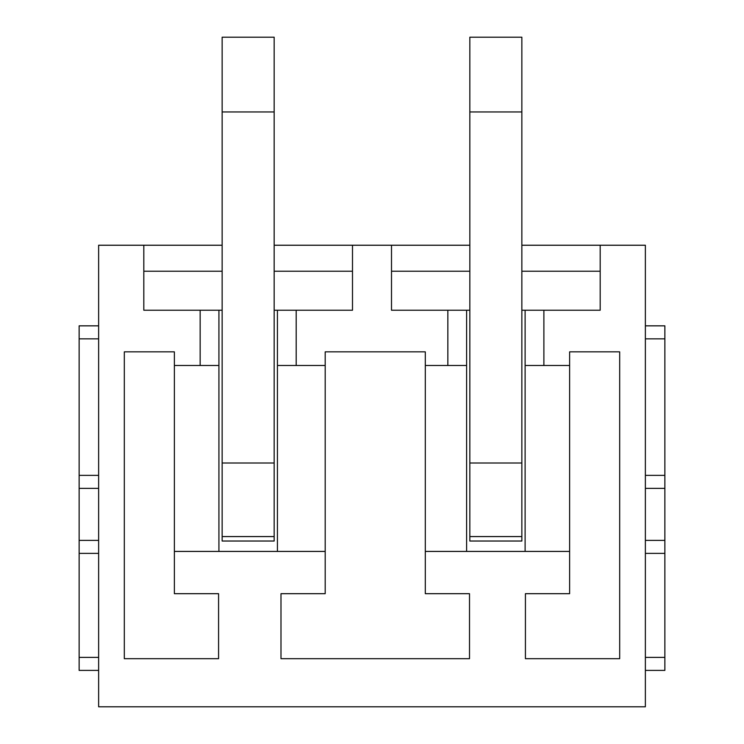 <?xml version="1.0" encoding="UTF-8"?>
<svg xmlns="http://www.w3.org/2000/svg" width="744" height="744" viewBox="0 0 744 744"><rect width="100%" height="100%" fill="white"/><g stroke="black" fill="none" stroke-linecap="round" stroke-linejoin="round"><path stroke-width="1.12" d="M200.155 310.239L200.155 365.499L218.922 365.499L218.922 310.239L143.815 310.239L143.815 245.232L98.636 245.232L98.636 706.8L645.364 706.8L645.364 245.232L521.851 245.232M274.164 245.232L469.836 245.232M143.815 245.232L222.149 245.232M325.193 593.684L280.99 593.684L280.99 658.691L469.511 658.691L469.511 593.684L425.308 593.684L425.308 351.847L325.193 351.847L325.193 593.684M274.164 310.239L277.428 310.239L277.428 365.499L325.193 365.499M277.428 310.239L296.196 310.239L296.196 365.499M218.922 310.239L222.149 310.239M296.196 310.239L352.498 310.239L352.498 245.232M143.815 271.234L222.149 271.234M274.164 271.234L352.498 271.234M521.851 310.239L525.115 310.239L525.115 365.499L569.625 365.499L569.625 593.684L525.422 593.684L525.422 658.691L619.687 658.691L619.687 351.847L569.625 351.847L569.625 365.499M525.115 310.239L543.883 310.239L543.883 365.499M391.502 245.232L391.502 310.239L447.842 310.239L447.842 365.499L466.609 365.499L466.609 310.239L469.836 310.239M447.842 310.239L466.609 310.239M521.851 536.564L521.851 541.028L469.836 541.028L521.851 541.028L521.851 536.564L469.836 536.564L469.836 541.028L469.836 463.01L521.851 463.01L521.851 536.564M543.883 310.239L600.185 310.239L600.185 245.232M391.502 271.234L469.836 271.234M521.851 271.234L600.185 271.234M98.636 325.844L79.134 325.844L79.134 338.846L98.636 338.846M98.636 540.376L79.134 540.376L79.134 475.37L98.636 475.37L79.134 475.37L79.134 338.846M79.134 540.376L79.134 553.378L98.636 553.378M98.636 657.389L79.134 657.389L79.134 553.378M79.134 657.389L79.134 670.391L98.636 670.391M645.364 553.378L664.866 553.378L664.866 475.37L645.364 475.37L664.866 475.37L664.866 325.844L645.364 325.844M645.364 670.391L664.866 670.391L664.866 553.378M425.308 551.425L525.115 551.425L525.115 365.499M466.609 551.425L466.609 365.499M174.375 551.425L174.375 593.684L218.578 593.684L218.578 658.691L124.313 658.691L124.313 351.847L174.375 351.847L174.375 551.425L277.428 551.425L277.428 365.499M218.922 551.425L218.922 365.499M425.308 365.499L447.842 365.499M174.375 365.499L200.155 365.499M277.428 551.425L325.193 551.425M525.115 551.425L569.625 551.425M222.149 536.564L222.149 541.028L274.164 541.028L222.149 541.028L222.149 536.564L274.164 536.564L274.164 541.028L274.164 111.963L222.149 111.963L222.149 536.564M222.149 111.963L222.149 37.2L274.164 37.2L274.164 111.963M521.851 111.963L469.836 111.963L469.836 37.2L521.851 37.2L521.851 463.01M469.836 111.963L469.836 463.01M79.134 488.371L98.636 488.371M645.364 338.846L664.866 338.846M645.364 488.371L664.866 488.371M664.866 540.376L645.364 540.376M664.866 657.389L645.364 657.389M222.149 463.01L274.164 463.01"/></g></svg>
